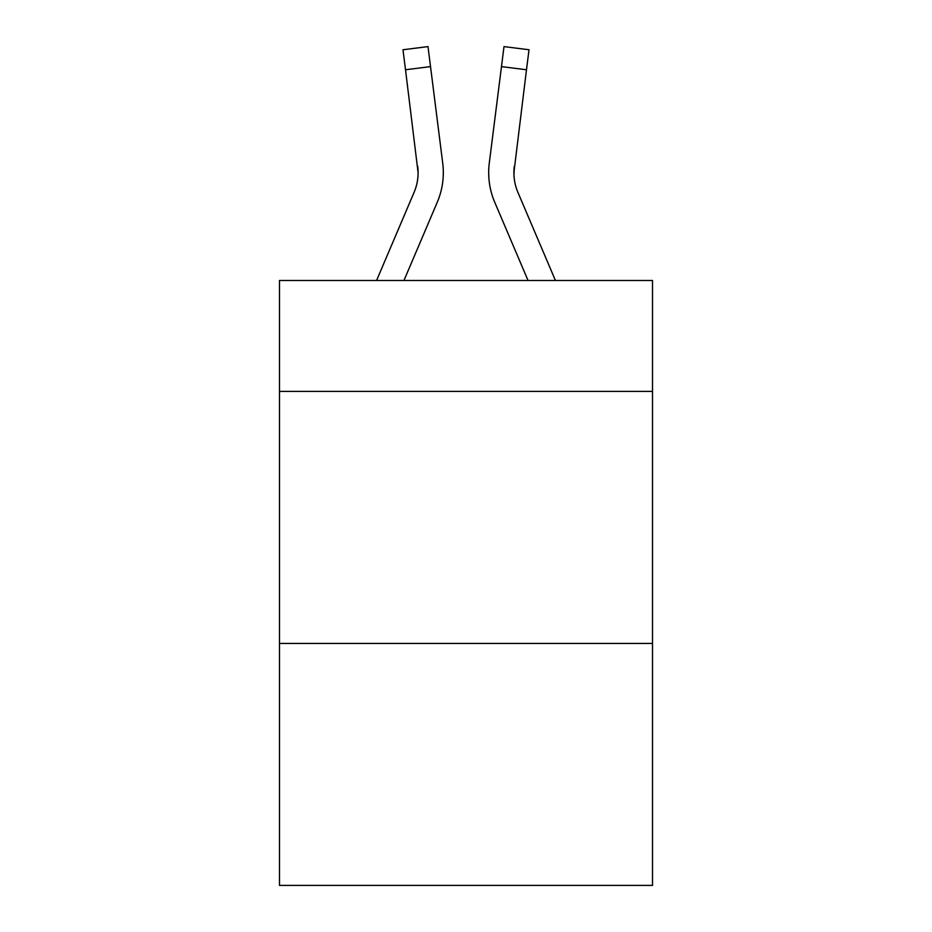 <?xml version="1.0" encoding="UTF-8"?>
<svg xmlns="http://www.w3.org/2000/svg" width="932" height="932" viewBox="0 0 932 932"><rect width="100%" height="100%" fill="white"/><g stroke="black" fill="none" stroke-linecap="round" stroke-linejoin="round"><path stroke-width="1.4" d="M652.517 391.393L652.517 280.497L279.483 280.497L279.483 391.393L652.517 391.393L652.517 885.4L279.483 885.4L279.483 391.393M652.517 643.441L279.483 643.441M437.271 202.244L403.952 280.497L437.271 202.244A75.609 75.609 0 0 0 442.723 163.147L430.526 66.603L405.513 69.76L402.985 49.757L427.998 46.6L430.526 66.603M443.224 176.288L443.317 173.212M442.339 160.118L442.723 163.147L442.339 160.118M555.437 280.497L517.912 192.365A50.41 50.41 0 0 1 513.893 172.711L526.487 69.76L501.474 66.603L504.002 46.6L529.015 49.757L526.487 69.76M494.729 202.244L528.048 280.497L494.729 202.244A75.609 75.609 0 0 1 489.277 163.147L501.474 66.603M513.951 175.088L514.289 166.304A50.41 50.41 0 0 0 517.912 192.365A50.41 50.41 0 0 1 513.893 172.711L514.289 166.304M376.563 280.497L414.088 192.365A50.41 50.41 0 0 0 418.107 172.723L405.513 69.76M414.088 192.365A50.41 50.41 0 0 0 418.107 172.723A50.41 50.41 0 0 1 414.088 192.365A50.41 50.41 0 0 0 418.107 172.723A50.41 50.41 0 0 1 414.088 192.365A50.41 50.41 0 0 0 418.107 172.723A50.41 50.41 0 0 1 414.088 192.365A50.41 50.41 0 0 0 418.107 172.723A50.41 50.41 0 0 1 414.088 192.365A50.41 50.41 0 0 0 418.107 172.723A50.41 50.41 0 0 1 414.088 192.365A50.41 50.41 0 0 0 418.107 172.723A50.41 50.41 0 0 1 414.088 192.365A50.41 50.41 0 0 0 418.107 172.723A50.41 50.41 0 0 1 414.088 192.365A50.41 50.41 0 0 0 418.107 172.723A50.41 50.41 0 0 1 414.088 192.365A50.41 50.41 0 0 0 418.107 172.723A50.41 50.41 0 0 1 414.088 192.365A50.41 50.41 0 0 0 418.107 172.723L417.711 166.304A50.41 50.41 0 0 1 414.088 192.365M517.912 192.365A50.41 50.41 0 0 1 513.893 172.711A50.41 50.41 0 0 0 517.912 192.365A50.41 50.41 0 0 1 513.893 172.711A50.41 50.41 0 0 0 517.912 192.365A50.41 50.41 0 0 1 513.893 172.711A50.41 50.41 0 0 0 517.912 192.365A50.41 50.41 0 0 1 513.893 172.711A50.41 50.41 0 0 0 517.912 192.365A50.41 50.41 0 0 1 513.893 172.711A50.41 50.41 0 0 0 517.912 192.365A50.41 50.41 0 0 1 513.893 172.711A50.41 50.41 0 0 0 517.912 192.365A50.41 50.41 0 0 1 513.893 172.711A50.41 50.41 0 0 0 517.912 192.365A50.41 50.41 0 0 1 513.893 172.711A50.41 50.41 0 0 0 517.912 192.365A50.41 50.41 0 0 1 513.893 172.711A50.41 50.41 0 0 0 517.912 192.365A50.41 50.41 0 0 1 513.893 172.711M443.317 172.583L443.224 176.311L443.317 172.583M488.776 176.311L488.683 172.583"/></g></svg>
